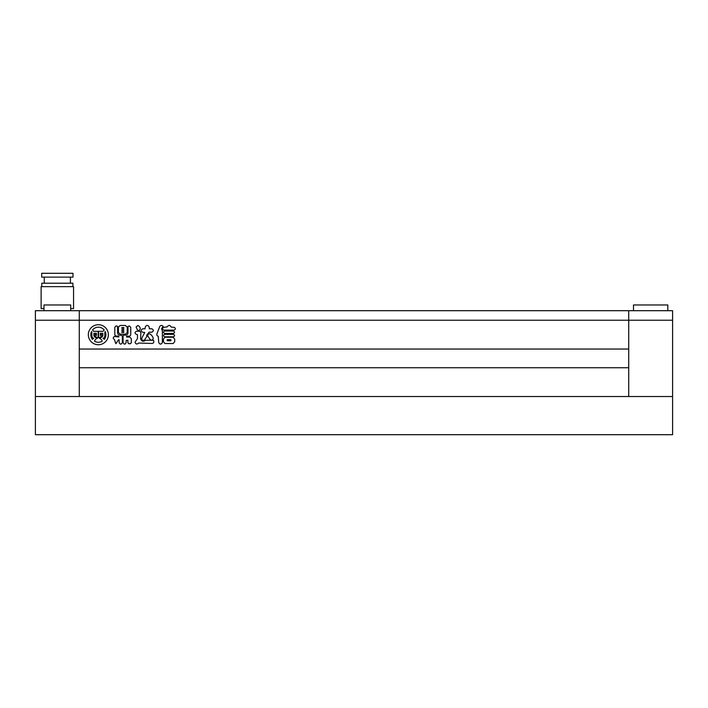 <?xml version="1.0" encoding="UTF-8"?>
<svg xmlns="http://www.w3.org/2000/svg" width="708" height="708" viewBox="0 0 708 708"><rect width="100%" height="100%" fill="white"/><g stroke="black" fill="none" stroke-linecap="round" stroke-linejoin="round"><path stroke-width="1.06" d="M88.341 334.734A10.018 10.018 0 0 0 98.359 344.743A10.018 10.018 0 0 0 108.377 334.734A10.018 10.018 0 0 0 98.359 324.715A10.018 10.018 0 0 0 88.341 334.734M100.324 335.53A1.195 1.195 0 0 0 101.138 334.388L102.297 334.796A1.177 1.177 0 0 1 102.182 335.309A4.142 4.142 0 0 1 98.562 337.645L98.562 331.326L103.173 331.326A5.124 5.124 0 0 1 104.182 329.946A7.54 7.54 0 0 0 92.536 329.946A5.124 5.124 0 0 1 93.536 331.326L98.155 331.326L98.155 337.645A4.142 4.142 0 0 1 94.536 335.309A1.177 1.177 0 0 1 94.412 334.796L95.571 334.388A1.195 1.195 0 0 0 96.385 335.53L96.385 333.291L93.907 333.291L93.907 335.672A0.796 0.796 0 0 0 94.076 336.15A5.735 5.735 0 0 0 97.368 338.247A4.549 4.549 0 0 0 94.483 341.203A7.54 7.54 0 0 0 102.226 341.203A4.549 4.549 0 0 0 99.341 338.247A5.735 5.735 0 0 0 102.642 336.15A0.796 0.796 0 0 0 102.81 335.672L102.81 333.291L100.324 333.291L100.324 335.53M104.235 339.451A7.54 7.54 0 0 0 105.147 331.459A3.159 3.159 0 0 0 104.864 332.751L104.864 335.716A2.761 2.761 0 0 1 103.005 338.327A2.655 2.655 0 0 1 104.235 339.451M164.663 336.778C163.097 335.981 163.097 335.176 164.663 334.371L173.407 334.371C174.973 335.167 174.973 335.973 173.407 336.778L164.663 336.778M163.716 327.326L167.097 326.892C168.672 324.937 170.044 325.007 171.194 327.096L174.15 327.326C175.761 328.255 175.761 329.176 174.15 330.105L163.716 330.105C162.105 329.176 162.105 328.246 163.716 327.326M123.068 342.522L123.068 335.742L123.537 335.132L125.413 335.132C127.068 335.088 127.918 334.247 127.98 332.618L127.98 326.512L129.325 325.999L130.75 327.291L130.75 334.017C130.83 335.415 130.192 336.15 128.838 336.203L126.617 336.203L126.599 337.052L129.661 337.052L131.334 338.645L131.334 342.69C130.184 344.176 129.042 344.176 127.891 342.69L127.891 340.3L126.166 340.362L126.166 342.522C125.13 344.69 124.095 344.69 123.068 342.522M118.404 332.548L118.404 327.14L120.148 325.468L125.449 325.468L127.245 327.14L127.245 332.548L125.449 334.176L120.148 334.176L118.404 332.548M158.265 336.265L158.734 342.584C159.928 344.592 161.141 344.592 162.371 342.584L162.371 330.972L161.592 328.689L163.114 326.246C161.858 325.114 160.734 325.176 159.751 326.45L157.096 333.441C156.468 334.831 156.857 335.769 158.265 336.265M672.6 310.697L672.6 396.542L35.4 396.542L79.278 396.542L79.278 367.735L628.722 367.735L79.278 367.735L79.278 349.044L628.722 349.044L628.722 320.228L628.722 396.542L672.6 396.542L672.6 434.703L35.4 434.703L35.4 310.697L79.278 310.697L79.278 396.542L628.722 396.542L628.722 349.044L79.278 349.044L79.278 310.697L628.722 310.697L628.722 320.228L628.722 310.697L672.6 310.697L667.83 310.697L667.83 304.971L633.492 304.971L633.492 310.697L667.83 310.697M137.989 325.485L136.078 326.928L137.37 329.831L138.706 330.76C140.954 329.167 140.715 327.406 137.989 325.485M146.644 335.335L149.123 332.202L151.822 332.202C153.831 331.061 153.831 329.928 151.822 328.786L149.415 328.786L149.087 326.848C147.848 324.954 146.6 324.954 145.335 326.848L145.016 328.804L142.671 328.804C140.662 329.946 140.662 331.087 142.671 332.22L144.715 332.512L142.113 337.477C141.193 339.424 141.874 340.406 144.175 340.433L146.901 336.38L146.644 335.335M147.937 336.247C147.414 334.875 147.963 334.052 149.583 333.769C151.662 334.592 155.388 339.468 151.344 340.247L150.105 339.477L147.937 336.247M118.44 339.858L115.873 343.716L114.377 339.451C112.882 338.486 112.899 337.495 114.422 336.477L118.785 336.973L118.767 336.105L116.723 336.105C115.369 336.043 114.731 335.318 114.811 333.919L114.811 327.291L116.201 325.884L117.59 326.344L117.59 332.698C117.732 334.3 118.617 335.114 120.245 335.132L122.351 335.716L122.351 342.548C121.263 344.637 120.192 344.637 119.121 342.548L119.121 339.796L118.44 339.858M136.529 331.256L140.051 331.256L140.892 332.84L140.556 338.725C141.671 341.38 143.308 341.911 145.476 340.309L153.406 340.283C154.22 341.875 153.875 342.938 152.379 343.451L138.644 343.035C137.025 344.548 135.812 344.274 135.024 342.212L137.485 338.583L137.485 334.716L136.529 334.406C134.547 333.353 134.547 332.3 136.529 331.256M164.637 331.034L173.389 331.034C174.956 331.831 174.956 332.636 173.389 333.441L164.637 333.441C163.079 332.636 163.079 331.831 164.637 331.034M164.999 343.539L163.424 341.743L163.424 339.044L164.999 337.247L173.106 337.247L174.699 339.044L174.699 341.743L173.106 343.539L164.999 343.539M123.794 332.424L123.794 331.68L121.891 331.68L121.891 332.424L123.794 332.424M123.794 330.379L123.794 329.645L121.891 329.645L121.891 330.379L123.794 330.379M121.891 327.6L121.891 328.344L123.794 328.344L123.794 327.6L121.891 327.6M130.414 343.681L129.617 343.752M129.033 343.716L128.493 343.575M167.221 339.654L167.221 340.76L170.902 340.76L170.902 339.654L167.221 339.654M91.571 331.459A7.54 7.54 0 0 0 92.483 339.451A2.655 2.655 0 0 1 93.704 338.327A2.761 2.761 0 0 1 91.845 335.716L91.845 332.751A3.159 3.159 0 0 0 91.571 331.459M41.692 277.12L72.986 277.12L72.986 273.297L41.692 273.297L41.692 277.12M41.79 286.651L41.79 283.218L72.889 283.218L72.889 286.651M41.126 308.591L43.985 308.591L43.985 310.697L43.985 304.971L70.694 304.971L70.694 310.697L70.694 308.591L73.552 308.591L73.552 286.651L41.126 286.651L41.126 308.591M633.492 310.697L628.722 310.697M672.6 320.228L35.4 320.228M44.268 283.218L44.268 277.12M70.411 283.218L70.411 277.12"/></g></svg>
